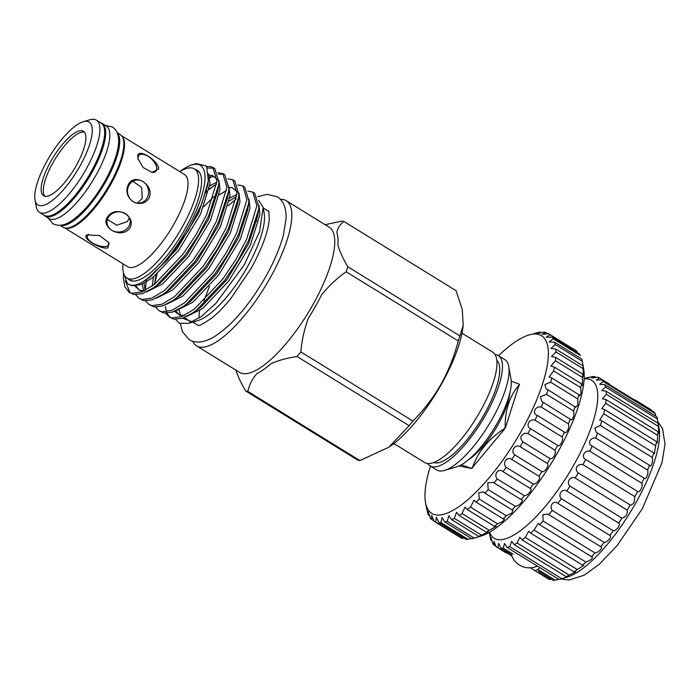 <?xml version="1.0" encoding="UTF-8"?>
<svg xmlns="http://www.w3.org/2000/svg" width="700" height="700" viewBox="0 0 700 700"><rect width="100%" height="100%" fill="white"/><g stroke="black" fill="none" stroke-linecap="round" stroke-linejoin="round"><path stroke-width="1.05" d="M584.141 378.604L587.869 377.493A98.962 31.447 121.7 0 1 588.604 377.291C584.649 378.516 585.935 378.289 592.462 376.6A98.962 31.447 121.7 0 1 594.659 376.582L591.727 377.991L597.826 377.204A98.962 31.447 121.7 0 1 599.567 377.991L596.295 380.065L601.956 379.899A98.962 31.447 121.7 0 1 603.199 381.483L599.655 384.3L604.765 384.624A98.962 31.447 121.7 0 1 605.465 386.96L601.711 390.582L606.165 391.265A98.962 31.447 121.7 0 1 606.322 394.293L602.411 398.773L606.13 399.656A98.962 31.447 121.7 0 1 605.736 403.305L601.738 408.651L604.66 409.596A98.962 31.447 121.7 0 1 603.724 413.779L599.716 419.983L601.799 420.831A98.962 31.447 121.7 0 1 600.337 425.442L594.816 428.059L596.374 432.486L597.608 433.09A98.962 31.447 121.7 0 1 595.656 438.016C590.074 437.229 587.011 444.299 592.183 446.075A98.962 31.447 121.7 0 1 589.803 451.185C584.439 449.855 580.799 457.117 585.681 459.454A98.962 31.447 121.7 0 1 582.916 464.634C580.466 464.082 578.401 464.826 576.73 466.856C575.864 469.298 576.371 471.31 578.235 472.911A98.962 31.447 121.7 0 1 575.173 478.03C570.378 475.562 565.871 482.65 570.054 486.106A98.962 31.447 121.7 0 1 566.746 491.032C562.293 488.014 557.515 494.751 561.312 498.715A98.962 31.447 121.7 0 1 557.856 503.335C553.77 499.782 548.835 505.995 552.256 510.431A98.962 31.447 121.7 0 1 548.73 514.631L548.004 514.124L542.938 514.614L543.077 520.966A98.962 31.447 121.7 0 1 539.577 524.641L538.178 523.504L534.03 530.049A98.962 31.447 121.7 0 1 530.626 533.111L528.684 531.291L525.315 537.477A98.962 31.447 121.7 0 1 522.104 539.849L519.776 537.303L517.16 543.051A98.962 31.447 121.7 0 1 514.211 544.67L511.656 541.38L509.758 546.639A98.962 31.447 121.7 0 1 507.15 547.47L504.534 543.436L503.291 548.153L513.065 554.181L508.699 552.869L501.095 548.17L498.584 543.401L497.927 547.558A98.962 31.447 121.7 0 1 496.186 546.761L493.955 541.293L493.798 544.863A98.962 31.447 121.7 0 1 492.555 543.279C490.936 536.778 490.411 535.727 490.989 540.129A98.962 31.447 121.7 0 1 490.28 537.801L489.379 532.989M558.722 579.294L555.231 580.195L538.676 569.984L538.825 571.139M502.793 471.502L503.002 471.634C498.68 467.539 493.281 474.425 497.271 478.984A109.882 34.913 121.7 0 1 494.008 482.948L493.097 482.282L487.742 482.93L488.215 489.624A109.882 34.913 121.7 0 1 484.96 493.176L483.446 491.934L478.809 492.756L479.22 499.048A109.882 34.913 121.7 0 1 476.026 502.119L474.014 500.246L470.452 507.08A109.882 34.913 121.7 0 1 467.381 509.609L464.992 507.08L462.088 513.564A109.882 34.913 121.7 0 1 459.2 515.489L456.549 512.278L454.291 518.359A109.882 34.913 121.7 0 1 451.64 519.663L448.858 515.76L447.204 521.386A109.882 34.913 121.7 0 1 444.85 522.034L442.067 517.449L440.965 522.585A109.882 34.913 121.7 0 1 438.953 522.559L436.301 517.317L435.706 521.929A109.882 34.913 121.7 0 1 434.07 521.238L431.672 515.358L431.524 519.426A109.882 34.913 121.7 0 1 430.299 518.087L428.286 511.621L428.505 515.139A109.882 34.913 121.7 0 1 427.709 513.161L426.921 509.276M489.554 532.21A92.82 29.496 -58.3 0 0 573.624 465.325A92.82 29.496 -58.3 0 0 584.124 378.928M490.752 537.163L490.989 540.129L491.942 540.724M503.291 548.153A98.962 31.447 121.7 0 1 501.095 548.17M606.165 391.265L658.096 423.308L659.102 428.243A92.82 29.496 121.7 0 1 635.477 503.484A92.82 29.496 121.7 0 1 567.254 577.097L559.816 579.303A98.962 31.447 121.7 0 1 559.081 579.512L507.15 547.47M582.916 464.634L634.856 496.676L634.174 502.302C632.73 504.376 631.391 505.26 630.175 504.954A98.962 31.447 121.7 0 1 627.104 510.073C627.812 514.062 626.106 516.758 621.985 518.149A98.962 31.447 121.7 0 1 618.678 523.084C621.119 524.309 616.359 531.055 613.253 530.758A98.962 31.447 121.7 0 1 609.796 535.386C612.596 536.077 607.679 542.308 604.188 542.474A98.962 31.447 121.7 0 1 600.661 546.674L601.046 546.849M548.73 514.631L600.661 546.674C603.846 546.866 598.894 552.423 595.017 553.009A98.962 31.447 121.7 0 1 591.509 556.684L592.331 556.92M539.577 524.641L591.509 556.684C593.574 557.891 591.727 559.694 585.961 562.1A98.962 31.447 121.7 0 1 582.558 565.154L583.826 565.32L577.246 569.52A98.962 31.447 121.7 0 1 574.035 571.891L575.75 571.839L569.091 575.094A98.962 31.447 121.7 0 1 566.142 576.712L568.295 576.327M514.211 544.67L566.142 576.712C569.616 576.012 568.129 576.669 561.689 578.681A98.962 31.447 121.7 0 1 559.816 579.303M555.231 580.195A98.962 31.447 121.7 0 1 553.026 580.212L538.641 571.34M551.46 579.25L549.859 579.6A98.962 31.447 121.7 0 1 548.117 578.804L531.571 568.593L549.859 579.6M430.456 466.113A104.422 33.18 -58.3 0 0 425.512 502.477A104.422 33.18 -58.3 0 0 521.185 431.349A104.422 33.18 -58.3 0 0 528.832 335.029A104.422 33.18 -58.3 0 0 498.549 355.757M426.195 506.17L426.694 509.136M533.977 333.567L538.116 332.404A109.882 34.913 121.7 0 1 540.304 332.089C535.587 333.734 536.778 333.743 543.874 332.132A109.882 34.913 121.7 0 1 545.702 332.491L542.194 334.329L548.608 333.716A109.882 34.913 121.7 0 1 548.739 333.795A109.882 34.913 121.7 0 1 550.043 334.731L546.236 337.199L552.221 337.12A109.882 34.913 121.7 0 1 553.227 338.783L549.176 341.924L554.636 342.274A109.882 34.913 121.7 0 1 555.205 344.549L550.952 348.408L555.817 349.09A109.882 34.913 121.7 0 1 555.94 351.934L551.539 356.527L555.739 357.429A109.882 34.913 121.7 0 1 555.406 360.78L550.926 366.126L554.409 367.124A109.882 34.913 121.7 0 1 553.621 370.921L549.106 377.02L551.836 377.991A109.882 34.913 121.7 0 1 550.611 382.165L544.889 384.58L546.131 388.99L548.082 389.821A109.882 34.913 121.7 0 1 546.446 394.284L540.33 396.83L542.054 401.8L543.218 402.377A109.882 34.913 121.7 0 1 541.205 407.041C535.316 405.632 531.659 413.499 537.337 415.424A109.882 34.913 121.7 0 1 534.992 420.201C529.349 418.241 525.166 426.221 530.556 428.697A109.882 34.913 121.7 0 1 527.914 433.493L525.07 433.274C520.258 435.216 519.566 438.113 523.005 441.945A109.882 34.913 121.7 0 1 520.126 446.67C515.095 443.608 510.108 451.343 514.832 454.904A109.882 34.913 121.7 0 1 511.761 459.463C507.08 455.875 501.839 463.26 506.196 467.338A109.882 34.913 121.7 0 1 503.002 471.634L530.101 488.355A109.882 34.913 -58.3 0 0 533.295 484.05C536.489 484.645 541.73 477.26 538.86 476.184A109.882 34.913 -58.3 0 0 541.931 471.625C544.766 472.736 549.745 464.992 547.216 463.383A109.882 34.913 -58.3 0 0 550.104 458.666C552.947 458.71 554.733 456.496 555.459 452.016L555.012 450.214A109.882 34.913 -58.3 0 0 557.655 445.419C559.825 447.606 563.999 439.635 562.082 436.914A109.882 34.913 -58.3 0 0 564.436 432.145L564.611 432.267M555.817 349.09L582.916 365.811L583.529 368.506L583.065 365.479L583.669 368.856A104.422 33.18 121.7 0 1 557.086 453.504A104.422 33.18 121.7 0 1 480.349 536.314L473.734 538.282A109.882 34.913 -58.3 0 0 474.294 538.108C481.285 535.99 482.764 535.413 478.739 536.384A109.882 34.913 -58.3 0 0 481.381 535.08L488.486 531.983L486.299 532.21A109.882 34.913 -58.3 0 0 489.186 530.276L496.248 526.356L494.48 526.321A109.882 34.913 -58.3 0 0 497.551 523.801L502.845 521.439L504.455 519.032L503.116 518.831A109.882 34.913 -58.3 0 0 506.319 515.769L511.752 513.091L512.969 510.142L512.05 509.889A109.882 34.913 -58.3 0 0 515.314 506.336C519.26 506.021 524.711 499.748 521.106 499.669A109.882 34.913 -58.3 0 0 524.37 495.696C527.931 495.819 533.33 488.915 530.101 488.355L530.215 488.416M521.614 499.87L494.008 482.948M481.338 535.798L478.739 536.384L451.64 519.663M444.85 522.034L471.94 538.755A109.882 34.913 -58.3 0 0 473.734 538.282M438.953 522.559L466.051 539.28A109.882 34.913 -58.3 0 0 468.064 539.306L471.424 538.431M434.07 521.238L461.169 537.959A109.882 34.913 -58.3 0 0 462.805 538.65L435.706 521.929M504.508 429.109L504.14 428.881C488.749 438.716 478.188 451.561 472.465 467.416L504.508 429.109A55.624 17.675 -58.3 0 0 505.041 428.19A55.624 17.675 -58.3 0 0 505.558 427.262L519.076 385.035C509.6 396.016 504.971 410.025 505.19 427.035L505.558 427.262M504.14 428.881A55.624 17.675 -58.3 0 0 504.665 427.963A55.624 17.675 -58.3 0 0 505.19 427.035M468.729 459.602A46.917 14.91 -58.3 0 0 497.866 424.979A46.917 14.91 -58.3 0 0 509.898 392.884M519.076 385.035A55.624 17.675 -58.3 0 0 518.989 383.985L519.356 384.221A55.624 17.675 -58.3 0 1 519.444 385.262M511.236 381.229L518.989 383.985M196.621 345.896L239.557 372.382A85.312 27.108 -58.3 0 0 312.576 305.296A85.312 27.108 -58.3 0 0 329.149 227.176L286.213 200.69A85.312 27.108 121.7 0 1 269.64 278.81A85.312 27.108 121.7 0 1 196.621 345.896A85.312 27.108 121.7 0 1 192.754 341.241M235.769 369.609C237.825 376.224 241.132 383.346 245.691 390.976A98.28 31.229 121.7 0 0 247.818 391.396C249.244 384.904 252.236 379.006 256.795 373.721A87.701 27.869 -58.3 0 0 270.988 363.668C278.688 360.29 287.368 357.91 297.027 356.519A98.28 31.229 121.7 0 0 300.825 351.908C301.84 340.226 304.369 328.965 308.42 318.132A87.701 27.869 -58.3 0 0 315.297 306.644A87.701 27.869 -58.3 0 0 321.493 295.024C328.615 286.099 336.84 278.355 346.159 271.784A98.28 31.229 121.7 0 0 347.821 266.752C343.245 259.079 339.938 251.956 337.908 245.385A87.701 27.869 -58.3 0 0 336.787 232.33C337.881 227.666 340.261 224.053 343.945 221.498A98.28 31.229 121.7 0 0 341.81 221.077L325.168 224.718M388.841 447.204L389.865 446.512A85.312 27.108 -58.3 0 0 441.175 384.641A85.312 27.108 -58.3 0 0 462.814 328.265L463.225 325.264L459.909 335.912A98.28 31.229 -58.3 0 1 458.246 340.944C454.344 356.108 448.586 370.571 440.991 384.344C433.213 397.801 423.859 410.043 412.912 421.067A98.28 31.229 -58.3 0 1 409.124 425.688L388.841 447.204L359.914 460.556A98.28 31.229 -58.3 0 1 357.779 460.136L245.691 390.976M343.945 221.498L456.032 290.658L462.262 309.435L463.225 325.264M495.031 354.533A64.837 20.606 121.7 0 1 498.207 355.547L504.823 359.625A64.837 20.606 121.7 0 1 508.725 366.441L511 379.172A54.6 17.351 121.7 0 1 497.096 423.439A54.6 17.351 121.7 0 1 456.969 466.734L444.57 470.418A64.837 20.606 121.7 0 1 436.73 469.989L430.124 465.911A64.837 20.606 121.7 0 1 427.787 463.523M508.725 366.441A64.837 20.606 121.7 0 1 492.222 419.002A64.837 20.606 121.7 0 1 444.57 470.418M498.207 355.547A64.837 20.606 121.7 0 1 485.616 414.925A64.837 20.606 121.7 0 1 430.124 465.911M496.799 360.246A60.226 19.136 121.7 0 1 484.094 414.627A60.226 19.136 121.7 0 1 433.676 462.534M461.991 333.2L492.704 352.152A64.837 20.606 121.7 0 1 480.113 411.521A64.837 20.606 121.7 0 1 424.611 462.508L393.899 443.555M280.324 199.316A85.312 27.108 121.7 0 1 286.213 200.69M263.139 207.428L264.145 213.08A67.051 21.306 121.7 0 1 247.082 267.435A67.051 21.306 121.7 0 1 197.803 320.609L188.571 323.356L201.259 316.549L215.81 303.467L244.256 264.863L259.586 231.682L263.139 207.428L258.676 200.34M123.471 273.683L123.322 277.436L124.766 286.659L129.028 292.162L131.898 293.309L141.873 291.944L154.516 284.384L182.901 254.301L195.965 234.78L206.605 214.786L216.947 181.178L212.861 167.457L210.367 166.539L206.911 166.6M207.629 168.088L213.789 168.149M212.861 167.457L214.821 168.665L218.907 182.385L218.619 185.141L208.565 215.994L197.925 235.987L184.861 255.509L156.476 285.591L152.906 288.181L142.293 293.711L133.857 294.516L129.028 292.162M135.669 294.761L139.02 298.322L141.89 299.477L151.865 298.104L164.5 290.544L192.894 260.461L205.957 240.94L216.597 220.955L226.94 187.338L222.854 173.626L217.919 172.629M208.617 178.675L212.021 176.584M218.383 174.072L223.781 174.317M222.854 173.626L224.814 174.834L228.9 188.545L228.611 191.301L218.549 222.162L207.918 242.156L194.854 261.669L166.46 291.751L162.899 294.341L152.285 299.871L143.85 300.685L139.02 298.322M145.653 300.921L149.013 304.491L151.883 305.637L161.857 304.273L174.492 296.713L202.886 266.621L215.95 247.109L226.581 227.115L236.932 193.506L232.846 179.786L227.902 178.798M213.911 185.596L209.151 189.534M206.377 192.115L205.695 192.771M232.846 179.786L234.806 180.994L238.884 194.714L238.595 197.461L228.541 228.322L217.91 248.316L204.838 267.838L176.452 297.92L172.891 300.501L162.278 306.031L153.843 306.845L149.004 304.491M155.645 307.09L158.996 310.651L161.875 311.797L171.841 310.433L184.485 302.873L212.87 272.79L225.943 253.269L236.574 233.275L246.916 199.666L242.839 185.946L237.895 184.957M242.839 185.946L244.79 187.162L248.876 200.874L248.588 203.63L238.534 234.491L227.902 254.476L214.83 273.998L186.445 304.08L182.884 306.67L172.27 312.2L163.826 313.014L158.996 310.651M165.638 313.25L168.989 316.82L171.859 317.966L181.834 316.592L194.477 309.033L222.862 278.95L235.926 259.438L246.566 239.444L256.909 205.835L252.822 192.115L247.888 191.126M228.235 205.721L236.233 198.844M252.822 192.115L254.782 193.322L258.869 207.043L258.58 209.79L248.526 240.651L237.886 260.645L224.822 280.158L196.438 310.249L192.867 312.83L182.254 318.36L173.819 319.174L168.989 316.82M130.043 292.696L125.344 280.875M145.259 290.395L146.449 279.606M157.045 274.155L154.516 284.384M170.004 317.354L166.985 313.259M166.46 311.911L165.357 306.303M175.63 319.419L179.331 323.19A75.075 23.853 121.7 0 1 178.999 322.998A75.075 23.853 121.7 0 1 178.99 322.989L178.981 322.98M179.786 171.631A70.297 22.339 121.7 0 1 191.879 164.894A70.297 22.339 121.7 0 1 186.725 229.74A70.297 22.339 121.7 0 1 140.866 282.949C134.934 285.863 130.428 286.02 127.365 283.412L123.419 272.624M191.879 164.894L196.35 163.564L206.561 166.066L208.364 180.933L201.836 203.691L188.388 230.562L167.729 259.586L146.3 279.711L140.866 282.949M195.361 169.487A64.496 20.492 121.7 0 1 200.069 173.425A64.496 20.492 121.7 0 1 184.809 229.364A64.496 20.492 121.7 0 1 133.612 281.129A64.496 20.492 121.7 0 1 127.986 278.688M133.936 281.12A64.155 20.387 121.7 0 1 130.252 280.088L126.997 278.075A64.155 20.387 121.7 0 1 122.946 263.83M43.619 214.883A54.425 17.299 -58.3 0 0 44.949 216.02A54.425 17.299 -58.3 0 0 91.534 173.224A54.425 17.299 -58.3 0 0 102.112 123.384A54.425 17.299 -58.3 0 0 100.494 122.701M44.949 216.02L49.079 218.575A54.425 17.299 -58.3 0 0 95.664 175.77A54.425 17.299 -58.3 0 0 106.243 125.93L102.112 123.384M88.9 234.343A11.602 4.961 -157.5 0 0 88.716 234.43A11.602 4.961 -157.5 0 0 87.36 235.76A11.602 4.961 -157.5 0 0 94.29 243.924A11.602 4.961 -157.5 0 0 107.441 245.989A11.602 4.961 -157.5 0 0 108.789 244.659A11.602 4.961 -157.5 0 0 108.553 242.226M87.141 234.894C80.308 237.3 101.299 250.233 108.062 247.8L108.736 242.532L99.61 235.602L87.141 234.894M109.226 216.143A11.602 10.115 175.1 0 0 107.021 222.915A11.602 10.115 175.1 0 0 115.404 231.718A11.602 10.115 175.1 0 0 127.951 227.701A11.602 10.115 175.1 0 0 130.148 220.929A11.602 10.115 175.1 0 0 121.765 212.126A11.602 10.115 175.1 0 0 109.226 216.143M107.406 219.468L116.786 225.243L127.418 221.55L129.299 217.849M108.176 216.134C99.111 226.398 120.076 239.312 129.106 229.049C138.066 217.403 117.058 204.487 108.176 216.134M137.156 203.35L142.249 198.441L141.601 187.477L132.886 181.274M128.695 185.798A11.602 10.535 78.1 0 0 129.684 198.275A11.602 10.535 78.1 0 0 140.446 202.93A11.602 10.535 78.1 0 0 147.42 197.347A11.602 10.535 78.1 0 0 146.431 184.87A11.602 10.535 78.1 0 0 135.669 180.215A11.602 10.535 78.1 0 0 128.695 185.798M140.49 203.464C144.34 203.14 147.201 201.285 149.082 197.907C154.998 184.826 134.006 171.938 128.153 185.001C126.569 188.571 126.543 192.176 128.091 195.816C130.69 201.04 134.829 203.595 140.49 203.464M151.76 172.375A11.602 6.02 43.4 0 0 155.82 171.334A11.602 6.02 43.4 0 0 156.748 169.138A11.602 6.02 43.4 0 0 149.852 157.553A11.602 6.02 43.4 0 0 138.959 155.383A11.602 6.02 43.4 0 0 138.023 157.579A11.602 6.02 43.4 0 0 138.075 159.136M137.725 156.056L137.918 158.498L143.106 167.475L151.935 172.41L158.655 168.971C158.769 160.597 137.786 147.665 137.725 156.056M121.616 135.73L184.468 174.519A54.154 17.211 121.7 0 1 173.941 224.105A54.154 17.211 121.7 0 1 127.593 266.691L64.741 227.911M47.399 160.37A48.694 15.47 121.7 0 1 83.186 121.747A48.694 15.47 121.7 0 1 79.616 166.67A48.694 15.47 121.7 0 1 35 199.841A48.694 15.47 121.7 0 1 47.399 160.37M83.186 121.747L89.793 119.788A54.154 17.211 121.7 0 1 96.346 120.146A54.154 17.211 121.7 0 1 85.829 169.741A54.154 17.211 121.7 0 1 39.471 212.327A54.154 17.211 121.7 0 1 36.208 206.631L35 199.841M96.346 120.146L101.141 123.104A54.154 17.211 121.7 0 1 90.615 172.699A54.154 17.211 121.7 0 1 44.266 215.285L39.471 212.327M179.821 171.649A64.155 20.387 121.7 0 1 194.373 168.884A64.155 20.387 121.7 0 1 181.912 227.631A64.155 20.387 121.7 0 1 126.997 278.075M194.373 168.884L197.636 170.888A64.155 20.387 121.7 0 1 200.209 173.714M84.368 132.134A37.879 12.04 -58.3 0 0 53.139 162.409A37.879 12.04 -58.3 0 0 44.809 196.245M76.038 165.97A37.879 12.04 121.7 0 1 43.619 195.755A37.879 12.04 121.7 0 1 50.977 161.07A37.879 12.04 121.7 0 1 83.396 131.285A37.879 12.04 121.7 0 1 76.038 165.97M121.809 135.975A54.154 17.211 121.7 0 1 110.442 184.931A54.154 17.211 121.7 0 1 65.047 227.981M60.314 225.277A54.425 17.299 -58.3 0 0 105.578 181.886A54.425 17.299 -58.3 0 0 117.276 132.956M59.99 225.304L63.123 227.237A54.425 17.299 -58.3 0 0 109.707 184.433A54.425 17.299 -58.3 0 0 120.286 134.593L117.154 132.659M179.331 323.19L188.571 323.356M184.537 317.502L190.085 321.545L192.097 321.781L182.63 318.238M180.574 315.114L178.955 309.925M347.821 266.752L459.909 335.912M247.818 391.396L359.914 460.556M409.124 425.688L297.027 356.519M300.825 351.908L412.912 421.067M458.246 340.944L346.159 271.784M459.051 465.972L471.704 468.449L461.317 464.852M471.336 468.213A55.624 17.675 -58.3 0 0 472.465 467.416M471.704 468.449A55.624 17.675 -58.3 0 0 472.832 467.644M440.965 522.585L468.064 539.306M431.524 519.426L434 520.949M428.505 515.139L429.783 515.926M531.151 334.338L528.832 335.029M537.136 333.366L540.304 332.089L541.354 332.745M545.702 332.491L547.925 333.865M550.043 334.731L577.141 351.453A109.882 34.913 -58.3 0 0 575.837 350.516A109.882 34.913 -58.3 0 0 575.697 350.438M552.221 337.12L579.311 353.841A109.882 34.913 -58.3 0 1 580.326 355.504L553.227 338.783M554.636 342.274L581.735 358.995A109.882 34.913 -58.3 0 1 582.304 361.27L555.205 344.549M583.065 365.479L582.304 361.27M555.94 351.934L583.039 368.646A109.882 34.913 -58.3 0 0 582.916 365.811M555.739 357.429L582.837 374.15L583.599 376.311L583.039 368.646M555.406 360.78L582.505 377.501A109.882 34.913 -58.3 0 0 582.837 374.15M554.409 367.124L581.499 383.845L582.321 385.507L582.505 377.501M553.621 370.921L580.711 387.642A109.882 34.913 -58.3 0 0 581.499 383.845M551.836 377.991L578.935 394.713L579.722 395.911L581.026 393.374L580.711 387.642M550.611 382.165L577.71 398.877A109.882 34.913 -58.3 0 0 578.935 394.713M548.082 389.821L575.846 407.321L577.798 404.898L577.71 398.877M546.446 394.284L573.545 410.996A109.882 34.913 -58.3 0 0 575.181 406.543M543.218 402.377L570.78 419.519M541.205 407.041L568.304 423.762A109.882 34.913 -58.3 0 0 570.316 419.099C571.952 422.389 574.997 414.785 573.545 410.996M536.952 415.196L564.436 432.145C566.326 434.884 569.966 427.017 568.304 423.762M534.992 420.201L562.082 436.914M530.556 428.697L557.655 445.419M527.914 433.493L555.012 450.214M523.005 441.945L550.104 458.666M520.126 446.67L547.216 463.383M514.832 454.904L541.931 471.625M511.761 459.463L538.86 476.184M506.196 467.338L533.295 484.05M497.271 478.984L524.37 495.696M488.215 489.624L515.314 506.336M484.96 493.176L512.05 509.889M479.22 499.048L506.319 515.769M476.026 502.119L503.116 518.831M470.452 507.08L497.551 523.801M467.381 509.609L494.48 526.321M462.088 513.564L489.186 530.276M459.2 515.489L486.299 532.21M454.291 518.359L481.381 535.08M447.204 521.386L474.294 538.108M505.54 552.247L497.927 547.558M496.186 546.761L505.96 552.799M594.659 376.582L596.225 377.545M599.567 377.991L609.341 384.029M539.166 568.488L535.483 570.727M493.798 544.863L496.046 546.245M506.17 552.492L511.805 555.975M530.95 567.788L531.676 568.234M586.04 378.131L588.962 377.51M634.952 399.822L651.499 410.034M601.956 379.899L653.896 411.941A98.962 31.447 121.7 0 1 655.13 413.525L655.742 416.08M603.199 381.483L655.13 413.525M604.765 384.624L656.696 416.666A98.962 31.447 121.7 0 1 657.405 419.002L658.096 423.308A98.962 31.447 121.7 0 1 658.254 426.335C659.199 432.994 659.129 434.787 658.061 431.699A98.962 31.447 121.7 0 1 657.668 435.348L657.326 442.951L656.6 441.639A98.962 31.447 121.7 0 1 655.655 445.821L654.386 453.722L653.73 452.874A98.962 31.447 121.7 0 1 652.269 457.485C653.415 461.457 651.017 468.186 649.539 465.133A98.962 31.447 121.7 0 1 647.596 470.059C648.9 473.524 645.855 480.611 644.122 478.117A98.962 31.447 121.7 0 1 641.742 483.227C643.265 486.15 639.642 493.421 637.613 491.496A98.962 31.447 121.7 0 1 634.856 496.676M605.465 386.96L657.405 419.002M606.322 394.293L658.254 426.335M606.13 399.656L658.061 431.699L658.753 433.527M605.736 403.305L657.668 435.348M604.66 409.596L656.6 441.639M603.724 413.779L655.655 445.821M601.799 420.831L653.73 452.874M600.337 425.442L652.269 457.485M597.608 433.09L650.003 465.579M595.656 438.016L647.596 470.059M591.815 445.856L644.289 478.231M589.803 451.185L641.742 483.227M585.681 459.454L637.613 491.496M578.235 472.911L630.175 504.954M575.173 478.03L627.104 510.073M570.054 486.106L621.985 518.149M566.746 491.032L618.678 523.084M561.312 498.715L613.253 530.758M557.856 503.335L609.796 535.386M552.256 510.431L604.188 542.474M543.077 520.966L595.017 553.009M534.03 530.049L585.961 562.1M530.626 533.111L582.558 565.154M525.315 537.477L577.246 569.52M522.104 539.849L574.035 571.891M517.16 543.051L569.091 575.094M509.758 546.639L561.689 578.681M199.588 310.739A67.051 21.306 -58.3 0 0 199.071 318.08M258.956 205.249L259.954 214.454L250.434 245.07L228.716 281.067L202.729 308.464L186.41 316.645M229.294 201.049L236.609 196.508M248.973 199.089L249.97 208.294L240.441 238.91L218.724 274.908L192.736 302.295L176.418 310.485M219.301 194.88L226.616 190.339M238.98 192.92L239.977 202.125L230.449 232.741L208.74 268.739L182.744 296.135L166.425 304.316M154.394 284.471L156.082 274.977M206.124 191.301L206.701 190.82M209.309 188.72L216.624 184.179M228.987 186.76L229.985 195.965L220.465 226.581L198.748 262.579L172.76 289.975L156.441 298.156M218.995 180.591L219.992 189.796L210.472 220.412L188.755 256.41L162.768 283.806L146.449 291.988M208.731 173.836L210.009 183.636L200.48 214.252L178.763 250.25L152.775 277.646L141.199 284.515L132.055 285.74L129.439 284.69M258.58 209.79L257.801 215.609L258.072 212.896L257.801 215.609L248.526 243.889L226.809 279.886L200.821 307.283L195.37 311.045M184.336 315.49L180.101 315.376L174.545 311.334M229.757 198.161L236.845 194.451M248.588 203.63L247.809 209.449L238.534 237.729L216.816 273.726L190.829 301.123L185.386 304.885M203.718 206.815L213.675 196.752M229.329 187.67L232.146 187.644L237.02 191.634M238.595 197.461L237.816 203.28L228.541 231.569L206.832 267.566L180.836 294.954L172.891 300.501M152.259 286.055L153.449 277.121M209.773 185.832L216.869 182.123M228.611 191.301L227.832 197.12L218.558 225.4L196.84 261.398L170.852 288.794L162.899 294.341M143.553 290.771L142.258 284.078M209.344 175.341L212.17 175.324L217.044 179.305M218.619 185.141L217.84 190.951L208.565 219.24L186.847 255.237L160.86 282.634L152.906 288.181M144.375 290.832L140.14 290.727L133.805 285.197M208.364 180.933L207.847 184.791L198.572 213.071L176.855 249.069L150.867 276.465L146.3 279.703M105.236 125.309L112.411 127.015C124.084 134.531 118.116 157.299 104.668 181.58C93.704 200.55 82.171 213.955 70.061 221.795C63.683 225.75 57.934 226.354 52.815 223.606L48.081 217.954M257.635 196.718L267.155 194.355L277.2 196.805C283.308 200.463 286.274 207.681 286.108 218.47L283.421 235.043C279.886 248.141 273.892 262.194 265.44 277.209C248.623 306.267 231.053 326.428 212.739 337.671C203.026 342.799 195.151 343.438 189.114 339.579L182.411 331.695L180.381 323.619M268.389 211.094L268.275 211.015C268.756 210.061 269.08 212.914 269.229 219.581C268.039 232.365 261.905 248.824 250.819 268.94L230.737 298.62C224.175 306.688 217.954 313.092 212.074 317.844C203.061 324.004 198.31 326.463 197.803 325.229M511.017 553.534A18.935 18.935 0 0 0 537.337 566.099M560.928 578.979L569.17 580.02L584.255 575.164L599.384 564.183L617.12 545.58L642.329 508.742L661.972 462.752L665 444.308L662.567 428.645L657.913 421.715M425.512 502.477L426.449 507.762M209.449 286.344L203.971 300.755M263.235 207.961L268.354 211.12M192.815 322.096L197.925 325.246M175.752 310.8L178.841 314.37L181.143 315.254L184.651 315.341M195.388 311.036L192.867 312.83M185.395 304.876L182.884 306.67M144.121 283.203L145.066 290.491M209.746 176.899L213.246 176.671L215.075 177.345L217.026 179.673M135.301 284.97L138.88 289.713L141.181 290.596L144.69 290.684M256.848 220.789L255.938 221.506M548.739 333.795L575.837 350.516"/></g></svg>
